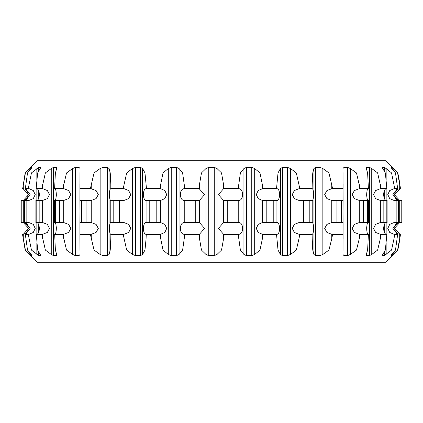 <?xml version="1.0" encoding="UTF-8"?>
<svg xmlns="http://www.w3.org/2000/svg" width="423" height="423" viewBox="0 0 423 423"><rect width="100%" height="100%" fill="white"/><g stroke="black" fill="none" stroke-linecap="round" stroke-linejoin="round"><path stroke-width="0.63" d="M22.319 222.493C24.502 222.334 26.379 223.704 27.96 226.591C28.716 230.778 27.019 233.359 22.874 234.321L22.593 234.68L25.179 250.078L37.361 262.26L385.639 262.26L397.821 250.078L391.561 255.614L390.989 255.614L391.783 254.461L395.489 250.078L391.545 250.078L384.264 255.614L382.572 255.614L382.752 254.461L385.353 250.078L377.633 250.078L371.743 254.461L369.416 255.614L366.678 255.614L366.133 255.027L367.619 250.078L356.467 250.078L350.329 254.461L347.669 255.614L343.999 255.614L342.958 254.461L343.064 250.078L328.962 250.078L322.849 254.461L319.968 255.614L315.537 255.614L313.935 254.461L312.756 250.078L296.327 250.078L290.501 254.461L287.529 255.614L282.522 255.614L280.433 254.461L278.022 250.078L259.981 250.078L254.699 254.461L251.764 255.614L246.403 255.614L243.923 254.461L240.386 250.078L221.52 250.078L217.01 254.461L214.239 255.614L208.761 255.614L205.99 254.461L201.48 250.078L182.614 250.078L179.077 254.461L176.597 255.614L171.236 255.614L168.301 254.461L163.019 250.078L144.978 250.078L142.567 254.461L140.478 255.614L135.471 255.614L132.499 254.461L126.673 250.078L110.244 250.078L109.065 254.461L107.463 255.614L103.032 255.614L100.151 254.461L94.038 250.078L79.936 250.078L80.042 254.461L79.001 255.614L75.331 255.614L72.671 254.461L66.533 250.078L55.381 250.078L56.867 255.027L56.322 255.614L53.584 255.614L51.257 254.461L45.367 250.078L37.647 250.078L40.248 254.461L40.428 255.614L40.629 255.392M25.179 250.078L31.439 255.614L32.032 255.582M32.011 255.508L27.511 250.078L31.455 250.078L38.736 255.614L40.428 255.614L40.428 254.789M382.371 255.392L382.572 254.789M400.274 234.68L399.978 234.321L400.407 234.68L397.583 250.078M400.407 234.68A186.797 186.797 0 0 1 397.821 250.078M397.583 172.922L400.407 188.32A186.797 186.797 0 0 0 397.821 172.922L392.935 168.539L392.935 169.893M399.978 234.321L394.336 228.42L399.719 222.546L401.776 222.297L401.776 200.703L399.719 200.454L394.336 194.58L400.407 188.32M395.489 172.922L397.62 188.32L394.68 188.32L391.545 172.922L395.489 172.922L390.989 167.386L391.561 167.386L392.935 168.539M397.186 200.454L392.904 194.575L397.62 188.32M394.326 234.321L394.025 234.294L394.025 238.593L394.68 234.68L394.326 234.321L397.398 234.321L392.904 228.425L397.186 222.546M394.68 234.68L397.62 234.68L395.489 250.078M394.025 238.593L391.545 250.078M394.025 234.294L389.72 232.449L387.785 228.42L389.72 224.391L394.025 222.546L396.859 222.297L396.859 200.703L394.025 200.454L389.726 198.609L387.785 194.58L389.72 190.551L394.025 188.706L397.398 188.679M391.545 172.922L386.157 168.539L386.157 180.15M385.353 172.922L386.834 188.32L381.075 188.32L377.633 172.922L385.353 172.922L382.752 168.539L382.572 167.386L384.264 167.386L386.157 168.539M382.371 167.608L382.572 168.211M386.929 200.507C382.81 201.158 382.519 188.563 386.696 188.679L386.834 188.32M380.684 234.321L380.346 234.294L380.346 238.593L381.075 234.68L380.684 234.321L386.691 234.321C382.519 234.437 382.81 221.842 386.929 222.493M381.075 234.68L386.834 234.68L385.353 250.078M380.346 238.593L377.633 250.078M380.346 234.294L375.645 232.449L373.525 228.42L375.645 224.391L380.346 222.546L383.835 222.297L383.835 200.703L380.346 200.454L375.645 198.609L373.525 194.58L375.645 190.551L380.346 188.706L386.548 188.706M377.633 172.922L371.743 168.539L371.743 254.461M367.619 172.922L368.38 188.32L360.063 188.32L356.467 172.922L367.619 172.922L366.133 167.973L366.678 167.386L369.416 167.386L371.743 168.539M368.454 200.507C366.265 201.158 366.112 188.563 368.333 188.679L368.38 188.32M359.645 234.321L359.291 234.294L359.291 238.593L360.063 234.68L359.645 234.321L368.322 234.321C366.112 234.437 366.265 221.842 368.454 222.493M360.063 234.68L368.38 234.68L367.619 250.078M359.291 238.593L356.467 250.078M359.291 234.294L354.395 232.449L352.185 228.42L354.395 224.391L359.291 222.546L363.283 222.297L363.283 200.703L359.291 200.454L354.395 198.609L352.185 194.58L354.395 190.551L359.291 188.706L368.253 188.706M356.467 172.922L350.329 168.539L350.329 254.461M343.064 172.922L343.074 188.32L332.557 188.32L328.962 172.922L343.064 172.922L342.958 168.539L343.999 167.386L347.669 167.386L350.329 168.539M343.122 200.507L343.074 188.32M332.129 234.321L331.78 234.294L331.78 238.593L332.557 234.68L332.129 234.321L343.106 234.321L343.122 222.493M332.557 234.68L343.074 234.68L343.064 250.078M343.074 234.68L343.111 238.593M331.78 238.593L328.962 250.078M331.78 234.294L326.9 232.449L324.695 228.42L326.9 224.391L331.78 222.546L336.095 222.297L336.095 200.703L331.78 200.454L326.9 198.609L324.695 194.58L326.9 190.551L331.78 188.706L343.106 188.679L343.111 184.407M328.962 172.922L322.849 168.539L322.849 254.461M312.756 172.922L312.015 188.32L299.759 188.32L296.327 172.922L312.756 172.922L313.935 168.539L315.537 167.386L319.968 167.386L322.849 168.539M312.042 200.507C313.908 201.158 314.04 188.563 312.148 188.679M312.148 234.321C314.04 234.437 313.908 221.842 312.042 222.493M299.759 234.68L299.008 234.294L299.008 238.593L299.759 234.68L312.015 234.68L312.756 250.078M299.008 238.593L296.327 250.078M299.008 234.294L294.355 232.449L292.256 228.42L294.355 224.391L299.008 222.546L303.465 222.297L303.465 200.703L299.008 200.454L294.355 198.609L292.256 194.58L294.355 190.551L299.008 188.706L312.132 188.679L312.015 188.32M296.327 172.922L290.501 168.539L290.501 254.461M278.022 172.922L276.563 188.32L263.106 188.32L259.981 172.922L278.022 172.922L280.433 168.539L282.522 167.386L287.529 167.386L290.501 168.539M276.563 200.507C280.38 201.158 280.655 188.563 276.779 188.679L276.563 188.32M262.72 234.321L262.413 234.294L262.413 238.593L263.106 234.68L262.72 234.321L276.764 234.321C280.655 234.437 280.386 221.842 276.563 222.493M263.106 234.68L276.563 234.68L278.022 250.078M262.413 238.593L259.981 250.078M262.413 234.294L258.194 232.449L256.29 228.42L258.194 224.391L262.413 222.546L266.813 222.297L266.813 200.703L262.413 200.454L258.194 198.609L256.29 194.58L258.194 190.551L262.413 188.706L276.912 188.706L276.912 184.407M259.981 172.922L254.699 168.539L254.699 254.461M240.386 172.922L238.271 188.32L224.195 188.32L221.52 172.922L240.386 172.922L243.923 168.539L246.403 167.386L251.764 167.386L254.699 168.539M238.239 200.507C243.844 201.158 244.245 188.563 238.556 188.679L238.271 188.32M223.857 234.321L223.593 234.294L223.593 238.593L224.195 234.68L223.857 234.321L238.546 234.321C244.24 234.437 243.844 221.842 238.239 222.493M224.195 234.68L238.271 234.68L240.386 250.078M223.593 238.593L221.52 250.078M223.593 234.294L218.368 228.42L223.593 222.546L227.743 222.297L227.743 200.703L223.593 200.454L218.368 194.58L223.593 188.706L238.757 188.706L238.757 184.407M221.52 172.922L217.01 168.539L217.01 254.461M201.48 172.922L198.805 188.32L184.729 188.32L182.614 172.922L201.48 172.922L205.99 168.539L208.761 167.386L214.239 167.386L217.01 168.539M186.511 200.454L184.243 200.454L184.243 222.546L187.965 222.297L187.965 200.703L186.511 200.454L199.407 200.454L204.632 194.58L198.805 188.32M184.761 222.493C179.156 221.842 178.76 234.437 184.444 234.321L184.243 238.593L184.729 234.68L184.454 234.321L199.407 234.294L204.632 228.42L199.407 222.546L195.257 222.297L195.257 200.703L196.785 200.454M184.729 234.68L198.805 234.68L201.48 250.078M184.243 238.593L182.614 250.078M184.761 200.507C179.156 201.158 178.755 188.563 184.444 188.679L199.143 188.679M182.614 172.922L179.077 168.539L179.077 254.461M163.019 172.922L159.894 188.32L146.437 188.32L144.978 172.922L163.019 172.922L168.301 168.539L171.236 167.386L176.597 167.386L179.077 168.539M147.897 200.454L146.088 200.454L146.088 222.546L149.213 222.297L149.213 200.703L147.897 200.454L160.587 200.454L164.806 198.609L166.71 194.58L164.806 190.551L159.894 188.32M146.437 222.493C142.614 221.842 142.345 234.437 146.221 234.321L146.088 238.593L146.236 234.321L160.587 234.294L164.806 232.449L166.71 228.42L164.806 224.391L160.587 222.546L156.187 222.297L156.187 200.703L157.726 200.454M146.437 234.68L159.894 234.68L163.019 250.078M146.088 238.593L144.978 250.078M146.437 200.507C142.62 201.158 142.345 188.563 146.221 188.679L160.28 188.679M144.978 172.922L142.567 168.539L142.567 254.461M126.673 172.922L123.241 188.32L110.985 188.32L110.244 172.922L126.673 172.922L132.499 168.539L135.471 167.386L140.478 167.386L142.567 168.539M112.063 200.454L110.789 200.454L110.789 222.546L113.184 222.297L113.184 200.703L112.063 200.454L123.992 200.454L128.645 198.609L130.744 194.58L128.645 190.551L123.241 188.32M110.868 234.321L110.789 238.593L110.868 234.321L123.992 234.294L128.645 232.449L130.744 228.42L128.645 224.391L123.992 222.546L119.535 222.297L119.535 200.703L121.015 200.454M110.985 234.68L123.241 234.68L126.673 250.078M110.789 238.593L110.244 250.078M110.958 200.507C109.092 201.158 108.96 188.563 110.852 188.679M110.852 234.321C108.96 234.437 109.092 221.842 110.958 222.493M110.244 172.922L109.065 168.539L109.065 254.461M79.878 200.507L79.936 172.922L94.038 172.922L100.151 168.539L103.032 167.386L107.463 167.386L109.065 168.539M94.038 172.922L90.443 188.32L79.926 188.32L79.894 188.679L90.871 188.679L90.443 188.32M79.995 200.507L79.889 222.546L81.454 222.297L81.454 200.703L80.576 200.454L91.22 200.454L96.1 198.609L98.305 194.58L96.1 190.551L90.871 188.679M79.878 222.493L79.889 238.593L79.894 234.321L91.22 234.294L96.1 232.449L98.305 228.42L96.1 224.391L91.22 222.546L86.905 222.297L86.905 200.703L88.254 200.454M79.926 234.68L90.443 234.68L94.038 250.078M79.889 238.593L79.936 250.078M79.936 172.922L80.042 168.539L79.001 167.386L75.331 167.386L75.331 255.614M66.533 172.922L62.937 188.32L54.62 188.32L55.381 172.922L66.533 172.922L72.671 168.539L75.331 167.386M54.747 222.546L55.408 222.297L55.408 200.703L54.81 200.454L63.709 200.454L68.605 198.609L70.815 194.58L68.605 190.551L62.937 188.32M55.381 250.078L54.678 234.321L63.709 234.294L68.605 232.449L70.815 228.42L68.605 224.391L63.709 222.546L59.717 222.297L59.717 200.703L60.886 200.454M54.62 234.68L62.937 234.68L66.533 250.078M54.546 200.507C56.735 201.158 56.888 188.563 54.667 188.679L63.355 188.679M54.747 234.294L54.678 234.321C56.888 234.437 56.735 221.842 54.546 222.493M55.381 172.922L56.867 167.973L56.322 167.386L53.584 167.386L53.584 255.614M45.367 172.922L41.925 188.32L36.167 188.32L37.647 172.922L45.367 172.922L51.257 168.539L53.584 167.386M35.892 200.454L35.881 222.53L36.182 222.297L36.182 200.703L35.892 200.454L42.654 200.454L47.355 198.609L49.475 194.58L47.355 190.551L41.925 188.32M37.647 250.078L36.309 234.321L42.654 234.294L47.355 232.449L49.475 228.42L47.355 224.391L42.654 222.546L39.165 222.297L39.165 200.703L40.095 200.454M36.167 234.68L41.925 234.68L45.367 250.078M36.071 200.507C40.19 201.158 40.481 188.563 36.304 188.679L42.316 188.679M36.452 234.294L36.309 234.321C40.481 234.437 40.19 221.842 36.071 222.493M37.647 172.922L40.248 168.539L40.428 167.386L40.629 167.608M40.428 168.211L40.428 167.386L38.736 167.386L38.736 171.077M31.455 172.922L28.32 188.32L25.38 188.32L27.511 172.922L31.455 172.922L38.736 167.386M24.65 200.454L28.976 200.454L33.274 198.609L35.215 194.58L33.28 190.551L28.32 188.32M27.511 250.078L25.38 234.68L25.602 234.321L28.976 234.294L33.28 232.449L35.215 228.42L33.28 224.391L28.976 222.546L26.141 222.297L26.141 200.703L26.802 200.454M25.38 234.68L28.32 234.68L31.455 250.078M25.814 200.454L30.096 194.575L25.602 188.679L28.674 188.679M25.602 234.321L30.096 228.425L25.814 222.546M27.511 172.922L32.032 167.418M32.011 167.492L31.439 167.386L31.439 168.275M397.821 172.922L385.639 160.74L37.361 160.74L25.179 172.922L31.439 167.386M25.417 172.922L22.726 188.32L25.179 172.922M22.874 234.321L23.281 234.294L28.664 228.42L23.281 222.546L21.15 222.265L21.15 200.735L23.281 200.454L28.664 194.58L22.726 188.32M22.593 234.68L25.417 250.078M401.422 222.546L401.85 222.265L401.776 200.703M400.126 234.321A5.927 5.927 0 0 1 394.759 228.171A5.927 5.927 0 0 1 400.623 222.493M400.623 200.507A5.927 5.927 0 0 1 394.759 194.829A5.927 5.927 0 0 1 400.126 188.679M401.422 200.454L401.85 200.735M400.274 188.32L399.978 188.679M397.398 234.321L397.62 234.68M396.198 222.546L398.35 222.546M398.35 200.454L396.198 200.454M394.68 188.32L394.326 188.679M386.548 234.294L386.834 234.68M382.905 222.546L387.108 222.546L386.818 222.297L386.818 200.703L387.108 200.454L387.108 222.546M382.905 200.454L387.108 200.454M381.075 188.32L380.684 188.679M368.253 234.294L368.38 234.68M362.114 222.546L368.19 222.546L367.592 222.297L367.592 200.703L368.253 200.454M362.114 200.454L368.19 200.454M360.063 188.32L359.645 188.679M343.106 234.321L343.111 237.583M334.746 222.546L342.424 222.546L341.546 222.297L341.546 200.703L342.424 200.454L343.111 200.454L343.005 222.493M342.424 222.546L343.111 222.546L343.005 200.507M334.746 200.454L342.424 200.454M332.557 188.32L332.129 188.679M299.347 234.321L312.132 234.321L312.015 234.68M312.132 234.321L312.211 238.593M301.985 222.546L310.937 222.546L309.816 222.297L309.816 200.703L310.937 200.454L312.211 200.454L312.211 222.546L311.857 222.493M312.211 222.546L310.937 222.546M311.857 200.507L312.211 200.454M312.211 184.407L312.132 188.679M301.985 200.454L310.937 200.454M299.759 188.32L299.347 188.679M276.912 238.593L276.912 234.294L276.563 234.68M265.274 222.546L275.103 222.546L273.787 222.297L273.787 200.703L275.103 200.454L276.912 200.454L276.912 222.546L275.103 222.546M265.274 200.454L275.103 200.454M263.106 188.32L262.72 188.679M238.757 238.593L238.757 234.294L238.271 234.68M226.215 222.546L236.489 222.546L235.035 222.297L235.035 200.703L236.489 200.454L238.757 200.454L238.757 222.546L236.489 222.546M226.215 200.454L236.489 200.454M224.195 188.32L223.857 188.679M199.143 234.321L198.805 234.68M186.511 222.546L196.785 222.546M184.243 184.407L184.243 188.706L184.729 188.32M160.28 234.321L159.894 234.68M147.897 222.546L157.726 222.546M146.088 184.407L146.088 188.706L146.437 188.32M123.653 234.321L123.241 234.68M110.789 222.546L111.143 222.493M112.063 222.546L121.015 222.546M111.143 200.507L110.789 200.454M110.789 184.407L110.789 188.706L123.653 188.679M110.985 188.32L110.868 188.679M79.889 184.407L79.926 188.32M90.871 234.321L90.443 234.68M79.894 234.321L79.889 237.583M80.576 200.454L79.889 200.454L79.995 222.493M80.576 222.546L88.254 222.546M63.355 234.321L62.937 234.68M54.81 222.546L60.886 222.546M54.747 188.706L54.62 188.32M42.316 234.321L41.925 234.68M35.892 222.546L40.095 222.546M36.452 188.706L36.167 188.32M28.674 234.321L28.32 234.68M24.65 222.546L26.802 222.546M25.38 188.32L25.602 188.679M23.022 234.321L22.726 234.68M21.578 222.546L21.224 222.297L21.224 200.703L21.578 200.454M22.319 200.507C29.615 200.888 30.176 188.986 22.874 188.679L23.022 188.679M401.813 222.265L401.813 200.735M396.859 222.297L398.381 222.297M398.445 222.265L398.381 200.703M396.859 200.703L398.445 200.735M396.864 222.265L396.864 200.735M383.814 222.265L386.902 222.265M383.814 200.735L386.902 200.735M363.23 222.265L367.698 222.265M363.23 200.735L367.698 200.735M336.021 222.265L341.668 222.265M336.021 200.735L341.668 200.735M303.365 222.265L309.948 222.265M303.365 200.735L309.948 200.735M266.696 222.265L273.924 222.265M266.696 200.735L273.924 200.735M227.616 222.265L235.172 222.265M227.616 200.735L235.172 200.735M187.828 222.265L195.384 222.265M187.828 200.735L195.384 200.735M149.076 222.265L156.304 222.265M149.076 200.735L156.304 200.735M113.052 222.265L119.635 222.265M113.052 200.735L119.635 200.735M81.332 222.265L86.979 222.265M81.332 200.735L86.979 200.735M55.302 222.265L59.77 222.265M55.302 200.735L59.77 200.735M36.098 222.265L39.186 222.265M36.098 200.735L39.186 200.735M24.619 222.297L26.141 222.297M26.136 222.265L26.141 200.703M24.619 200.703L26.136 200.735M24.555 222.265L24.555 200.735M21.187 222.265L21.224 200.703M399.719 184.407L399.719 188.706M399.719 200.454L399.719 222.546M399.719 234.294L399.719 238.593M392.935 193.898L392.935 195.262M392.935 227.738L392.935 229.102M392.935 253.107L392.935 254.461M391.561 167.386L391.561 168.275M391.561 254.725L391.561 255.614M394.025 184.407L394.025 188.706M394.025 200.454L394.025 222.546M386.157 188.838L386.157 200.322M386.157 222.678L386.157 234.162M386.157 242.85L386.157 254.461M384.264 167.386L384.264 171.077M384.264 190.969L384.264 198.191M384.264 224.809L384.264 232.031M384.264 251.923L384.264 255.614M380.346 184.407L380.346 188.706M380.346 200.454L380.346 222.546M369.416 167.386L369.416 255.614M366.678 167.386L366.678 169.924M366.678 193.644L366.678 195.516M366.678 227.484L366.678 229.356M366.678 253.076L366.678 255.614M359.291 184.407L359.291 188.706M359.291 200.454L359.291 222.546M347.669 167.386L347.669 255.614M343.999 167.386L343.999 255.614M343.111 185.417L343.111 188.69M331.78 184.407L331.78 188.706M331.78 200.454L331.78 222.546M319.968 167.386L319.968 255.614M315.537 167.386L315.537 255.614M313.935 168.539L313.935 254.461M299.008 184.407L299.008 188.706M299.008 200.454L299.008 222.546M287.529 167.386L287.529 255.614M282.522 167.386L282.522 255.614M280.433 168.539L280.433 254.461M262.413 184.407L262.413 188.706M262.413 200.454L262.413 222.546M251.764 167.386L251.764 255.614M246.403 167.386L246.403 255.614M243.923 168.539L243.923 254.461M223.593 184.407L223.593 188.706M223.593 200.454L223.593 222.546M214.239 167.386L214.239 255.614M208.761 167.386L208.761 255.614M205.99 168.539L205.99 254.461M199.407 184.407L199.407 188.706M199.407 200.454L199.407 222.546M199.407 234.294L199.407 238.593M176.597 167.386L176.597 255.614M171.236 167.386L171.236 255.614M168.301 168.539L168.301 254.461M160.587 184.407L160.587 188.706M160.587 200.454L160.587 222.546M160.587 234.294L160.587 238.593M140.478 167.386L140.478 255.614M135.471 167.386L135.471 255.614M132.499 168.539L132.499 254.461M123.992 184.407L123.992 188.706M123.992 200.454L123.992 222.546M123.992 234.294L123.992 238.593M107.463 167.386L107.463 255.614M103.032 167.386L103.032 255.614M100.151 168.539L100.151 254.461M91.22 184.407L91.22 188.706M91.22 200.454L91.22 222.546M91.22 234.294L91.22 238.593M79.889 185.417L79.889 188.69M79.001 167.386L79.001 255.614M72.671 168.539L72.671 254.461M63.709 184.407L63.709 188.706M63.709 200.454L63.709 222.546M63.709 234.294L63.709 238.593M56.322 167.386L56.322 169.924M56.322 193.644L56.322 195.516M56.322 227.484L56.322 229.356M56.322 253.076L56.322 255.614M51.257 168.539L51.257 254.461M42.654 184.407L42.654 188.706M42.654 200.454L42.654 222.546M42.654 234.294L42.654 238.593M38.736 190.969L38.736 198.191M38.736 224.809L38.736 232.031M38.736 251.923L38.736 255.614M36.843 168.539L36.843 180.15M36.843 188.838L36.843 200.322M36.843 222.678L36.843 234.162M36.843 242.85L36.843 254.461M28.976 184.407L28.976 188.706M28.976 200.454L28.976 222.546M28.976 234.294L28.976 238.593M31.439 254.725L31.439 255.614M30.065 168.539L30.065 169.893M30.065 193.898L30.065 195.262M30.065 227.738L30.065 229.102M30.065 253.107L30.065 254.461M23.281 184.407L23.281 188.706M23.281 200.454L23.281 222.546M23.281 234.294L23.281 238.593M368.412 222.493L368.412 200.507M54.588 222.493L54.588 200.507M22.874 188.679L22.593 188.32"/></g></svg>

